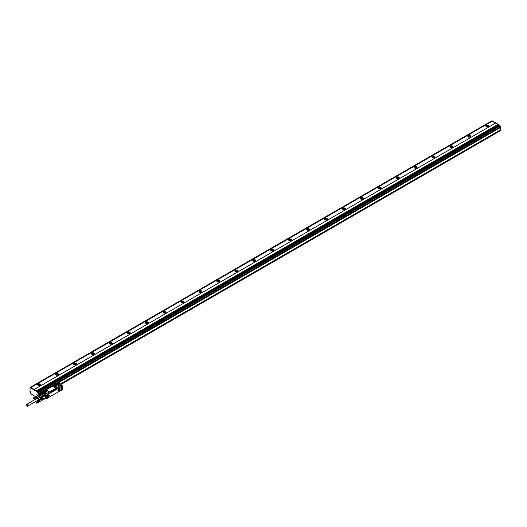 <?xml version="1.0" encoding="UTF-8"?>
<svg xmlns="http://www.w3.org/2000/svg" width="527" height="527" viewBox="0 0 527 527"><rect width="100%" height="100%" fill="white"/><g stroke="black" fill="none" stroke-linecap="round" stroke-linejoin="round"><path stroke-width="0.79" d="M495.472 123.186L34.235 389.479L495.472 123.186L497.765 124.51M34.235 389.479L36.567 390.823L497.798 124.491L499.128 125.235L37.891 391.528L37.984 392.51L38.972 393.182L39.031 393.913L38.879 393.234L37.628 393.023L37.358 391.838L30.032 387.641L30.006 391.383L30.685 391.983L30.777 393.834L35.711 396.679M34.235 389.433L30.902 387.51L492.132 121.223L491.599 120.993M491.625 120.933L30.388 387.226L30.902 387.51M38.879 393.234L38.076 392.767L37.806 391.581L30.454 387.437M36.567 390.784L37.891 391.528M37.984 391.68L499.214 125.393L499.484 125.031L492.132 120.887M499.214 126.118L499.576 125.182L499.214 126.216L500.202 126.895L38.972 393.182M39.057 393.34L500.294 127.047L500.558 126.684L499.398 126.427M500.65 130.36L500.294 130.564L500.65 130.36L500.65 126.842L500.294 127.567L59.083 382.292L500.294 127.567M30.902 387.49L492.132 121.197L495.472 123.147M486.217 126.605A1.522 0.876 180 0 1 485.775 125.979A1.522 0.876 180 0 1 486.711 125.169A1.522 0.876 180 0 1 488.371 125.36A1.522 0.876 180 0 1 488.819 125.979A1.522 0.876 180 0 1 487.877 126.79A1.522 0.876 180 0 1 486.217 126.605M468.292 136.954A1.522 0.876 180 0 1 467.851 136.328A1.522 0.876 180 0 1 468.786 135.518A1.522 0.876 180 0 1 470.446 135.709A1.522 0.876 180 0 1 470.888 136.328A1.522 0.876 180 0 1 469.952 137.139A1.522 0.876 180 0 1 468.292 136.954M450.368 147.303A1.522 0.876 180 0 1 449.92 146.677A1.522 0.876 180 0 1 450.862 145.867A1.522 0.876 180 0 1 452.522 146.058A1.522 0.876 180 0 1 452.963 146.677A1.522 0.876 180 0 1 452.028 147.494A1.522 0.876 180 0 1 450.368 147.303M432.443 157.652A1.522 0.876 180 0 1 431.995 157.026A1.522 0.876 180 0 1 432.937 156.216A1.522 0.876 180 0 1 434.591 156.407A1.522 0.876 180 0 1 435.038 157.026A1.522 0.876 180 0 1 434.096 157.843A1.522 0.876 180 0 1 432.443 157.652M414.518 168.001A1.522 0.876 180 0 1 414.07 167.382A1.522 0.876 180 0 1 415.012 166.565A1.522 0.876 180 0 1 416.666 166.756A1.522 0.876 180 0 1 417.114 167.382A1.522 0.876 180 0 1 416.172 168.192A1.522 0.876 180 0 1 414.518 168.001M396.587 178.35A1.522 0.876 180 0 1 396.146 177.731A1.522 0.876 180 0 1 397.081 176.914A1.522 0.876 180 0 1 398.741 177.105A1.522 0.876 180 0 1 399.189 177.731A1.522 0.876 180 0 1 398.247 178.541A1.522 0.876 180 0 1 396.587 178.35M378.663 188.699A1.522 0.876 180 0 1 378.221 188.08A1.522 0.876 180 0 1 379.157 187.263A1.522 0.876 180 0 1 380.817 187.454A1.522 0.876 180 0 1 381.258 188.08A1.522 0.876 180 0 1 380.323 188.89A1.522 0.876 180 0 1 378.663 188.699M360.738 199.048A1.522 0.876 180 0 1 360.29 198.429A1.522 0.876 180 0 1 361.232 197.618A1.522 0.876 180 0 1 362.892 197.803A1.522 0.876 180 0 1 363.334 198.429A1.522 0.876 180 0 1 362.398 199.239A1.522 0.876 180 0 1 360.738 199.048M342.813 209.397A1.522 0.876 180 0 1 342.366 208.778A1.522 0.876 180 0 1 343.308 207.967A1.522 0.876 180 0 1 344.961 208.158A1.522 0.876 180 0 1 345.409 208.778A1.522 0.876 180 0 1 344.474 209.588A1.522 0.876 180 0 1 342.813 209.397M324.889 219.746A1.522 0.876 180 0 1 324.441 219.127A1.522 0.876 180 0 1 325.383 218.316A1.522 0.876 180 0 1 327.036 218.507A1.522 0.876 180 0 1 327.484 219.127A1.522 0.876 180 0 1 326.542 219.937A1.522 0.876 180 0 1 324.889 219.746M306.964 230.095A1.522 0.876 180 0 1 306.516 229.476A1.522 0.876 180 0 1 307.452 228.665A1.522 0.876 180 0 1 309.112 228.856A1.522 0.876 180 0 1 309.56 229.476A1.522 0.876 180 0 1 308.618 230.286A1.522 0.876 180 0 1 306.964 230.095M289.033 240.444A1.522 0.876 180 0 1 288.592 239.825A1.522 0.876 180 0 1 289.527 239.014A1.522 0.876 180 0 1 291.187 239.205A1.522 0.876 180 0 1 291.629 239.825A1.522 0.876 180 0 1 290.693 240.635A1.522 0.876 180 0 1 289.033 240.444M271.109 250.793A1.522 0.876 180 0 1 270.661 250.173A1.522 0.876 180 0 1 271.603 249.363A1.522 0.876 180 0 1 273.263 249.554A1.522 0.876 180 0 1 273.704 250.173A1.522 0.876 180 0 1 272.769 250.984A1.522 0.876 180 0 1 271.109 250.793M253.184 261.142A1.522 0.876 180 0 1 252.736 260.522A1.522 0.876 180 0 1 253.678 259.712A1.522 0.876 180 0 1 255.332 259.903A1.522 0.876 180 0 1 255.779 260.522A1.522 0.876 180 0 1 254.844 261.333A1.522 0.876 180 0 1 253.184 261.142M235.259 271.491A1.522 0.876 180 0 1 234.811 270.871A1.522 0.876 180 0 1 235.753 270.061A1.522 0.876 180 0 1 237.407 270.252A1.522 0.876 180 0 1 237.855 270.871A1.522 0.876 180 0 1 236.913 271.682A1.522 0.876 180 0 1 235.259 271.491M217.335 281.846A1.522 0.876 180 0 1 216.887 281.22A1.522 0.876 180 0 1 217.822 280.41A1.522 0.876 180 0 1 219.482 280.601A1.522 0.876 180 0 1 219.93 281.22A1.522 0.876 180 0 1 218.988 282.031A1.522 0.876 180 0 1 217.335 281.846M199.404 292.195A1.522 0.876 180 0 1 198.962 291.569A1.522 0.876 180 0 1 199.898 290.759A1.522 0.876 180 0 1 201.558 290.95A1.522 0.876 180 0 1 202.006 291.569A1.522 0.876 180 0 1 201.064 292.38A1.522 0.876 180 0 1 199.404 292.195M181.479 302.544A1.522 0.876 180 0 1 181.038 301.918A1.522 0.876 180 0 1 181.973 301.108A1.522 0.876 180 0 1 183.633 301.299A1.522 0.876 180 0 1 184.075 301.918A1.522 0.876 180 0 1 183.139 302.735A1.522 0.876 180 0 1 181.479 302.544M163.554 312.893A1.522 0.876 180 0 1 163.106 312.267A1.522 0.876 180 0 1 164.049 311.457A1.522 0.876 180 0 1 165.709 311.648A1.522 0.876 180 0 1 166.15 312.267A1.522 0.876 180 0 1 165.214 313.084A1.522 0.876 180 0 1 163.554 312.893M145.63 323.242A1.522 0.876 180 0 1 145.182 322.623A1.522 0.876 180 0 1 146.124 321.806A1.522 0.876 180 0 1 147.777 321.997A1.522 0.876 180 0 1 148.225 322.623A1.522 0.876 180 0 1 147.283 323.433A1.522 0.876 180 0 1 145.63 323.242M127.705 333.591A1.522 0.876 180 0 1 127.257 332.972A1.522 0.876 180 0 1 128.193 332.155A1.522 0.876 180 0 1 129.853 332.346A1.522 0.876 180 0 1 130.301 332.972A1.522 0.876 180 0 1 129.359 333.782A1.522 0.876 180 0 1 127.705 333.591M109.774 343.94A1.522 0.876 180 0 1 109.333 343.321A1.522 0.876 180 0 1 110.268 342.504A1.522 0.876 180 0 1 111.928 342.695A1.522 0.876 180 0 1 112.376 343.321A1.522 0.876 180 0 1 111.434 344.131A1.522 0.876 180 0 1 109.774 343.94M91.85 354.289A1.522 0.876 180 0 1 91.408 353.67A1.522 0.876 180 0 1 92.344 352.859A1.522 0.876 180 0 1 94.004 353.044A1.522 0.876 180 0 1 94.445 353.67A1.522 0.876 180 0 1 93.51 354.48A1.522 0.876 180 0 1 91.85 354.289M73.925 364.638A1.522 0.876 180 0 1 73.477 364.019A1.522 0.876 180 0 1 74.419 363.208A1.522 0.876 180 0 1 76.079 363.399A1.522 0.876 180 0 1 76.52 364.019A1.522 0.876 180 0 1 75.585 364.829A1.522 0.876 180 0 1 73.925 364.638M56 374.987A1.522 0.876 180 0 1 55.552 374.368A1.522 0.876 180 0 1 56.494 373.557A1.522 0.876 180 0 1 58.148 373.748A1.522 0.876 180 0 1 58.596 374.368A1.522 0.876 180 0 1 57.654 375.178A1.522 0.876 180 0 1 56 374.987M38.076 385.336A1.522 0.876 180 0 1 37.628 384.717A1.522 0.876 180 0 1 38.57 383.906A1.522 0.876 180 0 1 40.223 384.097A1.522 0.876 180 0 1 40.671 384.717A1.522 0.876 180 0 1 39.729 385.527A1.522 0.876 180 0 1 38.076 385.336M38.524 395.059L38.431 393.491M38.972 394.802L38.972 393.906M47.845 387.958L49.314 387.161L48.379 386.693L47.087 387.47L48.023 387.938M37.318 391.192L498.555 124.906M60.197 384.341L500.294 130.255L500.202 127.659M486.671 134.708L485.769 134.168L484.478 134.945L485.413 135.432L484.478 134.945L48.451 386.673M488.753 126.23A1.522 0.876 0 0 0 488.371 125.854A1.522 0.876 0 0 0 485.835 126.23M470.828 136.579A1.522 0.876 0 0 0 470.446 136.203A1.522 0.876 0 0 0 467.91 136.579M452.904 146.928A1.522 0.876 0 0 0 452.522 146.559A1.522 0.876 0 0 0 449.986 146.928M434.979 157.277A1.522 0.876 0 0 0 434.591 156.908A1.522 0.876 0 0 0 432.061 157.277M417.048 167.626A1.522 0.876 0 0 0 416.666 167.257A1.522 0.876 0 0 0 414.13 167.626M399.123 177.974A1.522 0.876 0 0 0 398.741 177.606A1.522 0.876 0 0 0 396.205 177.974M381.199 188.323A1.522 0.876 0 0 0 380.817 187.955A1.522 0.876 0 0 0 378.281 188.323M363.274 198.672A1.522 0.876 0 0 0 362.892 198.304A1.522 0.876 0 0 0 360.356 198.672M345.35 209.021A1.522 0.876 0 0 0 344.961 208.652A1.522 0.876 0 0 0 342.431 209.021M327.419 219.377A1.522 0.876 0 0 0 327.036 219.001A1.522 0.876 0 0 0 324.507 219.377M309.494 229.726A1.522 0.876 0 0 0 309.112 229.35A1.522 0.876 0 0 0 306.576 229.726M291.569 240.075A1.522 0.876 0 0 0 291.187 239.699A1.522 0.876 0 0 0 288.651 240.075M273.645 250.424A1.522 0.876 0 0 0 273.263 250.048A1.522 0.876 0 0 0 270.726 250.424M255.72 260.773A1.522 0.876 0 0 0 255.332 260.397A1.522 0.876 0 0 0 252.802 260.773M237.789 271.122A1.522 0.876 0 0 0 237.407 270.746A1.522 0.876 0 0 0 234.877 271.122M219.864 281.471A1.522 0.876 0 0 0 219.482 281.095A1.522 0.876 0 0 0 216.946 281.471M201.94 291.82A1.522 0.876 0 0 0 201.558 291.444A1.522 0.876 0 0 0 199.022 291.82M184.015 302.169A1.522 0.876 0 0 0 183.633 301.8A1.522 0.876 0 0 0 181.097 302.169M166.091 312.518A1.522 0.876 0 0 0 165.709 312.149A1.522 0.876 0 0 0 163.172 312.518M148.166 322.867A1.522 0.876 0 0 0 147.777 322.498A1.522 0.876 0 0 0 145.248 322.867M130.235 333.216A1.522 0.876 0 0 0 129.853 332.847A1.522 0.876 0 0 0 127.317 333.216M112.31 343.564A1.522 0.876 0 0 0 111.928 343.196A1.522 0.876 0 0 0 109.392 343.564M94.386 353.913A1.522 0.876 0 0 0 94.004 353.545A1.522 0.876 0 0 0 91.467 353.913M76.461 364.262A1.522 0.876 0 0 0 76.079 363.893A1.522 0.876 0 0 0 73.543 364.262M58.537 374.618A1.522 0.876 0 0 0 58.148 374.242A1.522 0.876 0 0 0 55.618 374.618M40.605 384.967A1.522 0.876 0 0 0 40.223 384.591A1.522 0.876 0 0 0 37.687 384.967M37.206 397.542L36.85 397.338M37.443 397.404L37.443 396.996M38.102 397.029L37.746 396.824M36.58 394.084L37.173 394.927L36.58 394.084M47.087 387.49L47.845 387.938M500.294 130.255L500.294 130.775L60.645 384.605L500.294 130.775M500.156 127.686L500.202 130.103L60.019 384.242M488.674 126.355A1.397 0.804 0 0 0 488.279 125.907A1.397 0.804 0 0 0 486.862 125.709A1.397 0.804 0 0 0 485.92 126.355M470.749 136.704A1.397 0.804 0 0 0 470.354 136.256A1.397 0.804 0 0 0 468.938 136.065A1.397 0.804 0 0 0 467.989 136.704M452.818 147.053A1.397 0.804 0 0 0 452.429 146.605A1.397 0.804 0 0 0 451.013 146.414A1.397 0.804 0 0 0 450.065 147.053M434.894 157.402A1.397 0.804 0 0 0 434.505 156.954A1.397 0.804 0 0 0 433.089 156.763A1.397 0.804 0 0 0 432.14 157.402M416.969 167.751A1.397 0.804 0 0 0 416.58 167.309A1.397 0.804 0 0 0 415.157 167.112A1.397 0.804 0 0 0 414.215 167.751M399.044 178.1A1.397 0.804 0 0 0 398.649 177.658A1.397 0.804 0 0 0 397.233 177.461A1.397 0.804 0 0 0 396.291 178.1M381.12 188.449A1.397 0.804 0 0 0 380.725 188.007A1.397 0.804 0 0 0 379.308 187.81A1.397 0.804 0 0 0 378.36 188.449M363.189 198.798A1.397 0.804 0 0 0 362.8 198.356A1.397 0.804 0 0 0 361.384 198.159A1.397 0.804 0 0 0 360.435 198.798M345.264 209.147A1.397 0.804 0 0 0 344.875 208.705A1.397 0.804 0 0 0 343.459 208.508A1.397 0.804 0 0 0 342.51 209.147M327.339 219.495A1.397 0.804 0 0 0 326.951 219.054A1.397 0.804 0 0 0 325.528 218.857A1.397 0.804 0 0 0 324.586 219.495M309.415 229.844A1.397 0.804 0 0 0 309.02 229.403A1.397 0.804 0 0 0 307.603 229.205A1.397 0.804 0 0 0 306.661 229.844M291.49 240.2A1.397 0.804 0 0 0 291.095 239.752A1.397 0.804 0 0 0 289.679 239.554A1.397 0.804 0 0 0 288.73 240.2M273.566 250.549A1.397 0.804 0 0 0 273.17 250.101A1.397 0.804 0 0 0 271.754 249.903A1.397 0.804 0 0 0 270.806 250.549M255.635 260.898A1.397 0.804 0 0 0 255.246 260.45A1.397 0.804 0 0 0 253.83 260.252A1.397 0.804 0 0 0 252.881 260.898M237.71 271.247A1.397 0.804 0 0 0 237.321 270.799A1.397 0.804 0 0 0 235.898 270.601A1.397 0.804 0 0 0 234.956 271.247M219.785 281.596A1.397 0.804 0 0 0 219.39 281.148A1.397 0.804 0 0 0 217.974 280.95A1.397 0.804 0 0 0 217.032 281.596M201.861 291.945A1.397 0.804 0 0 0 201.466 291.497A1.397 0.804 0 0 0 200.049 291.306A1.397 0.804 0 0 0 199.107 291.945M183.936 302.294A1.397 0.804 0 0 0 183.541 301.846A1.397 0.804 0 0 0 182.125 301.655A1.397 0.804 0 0 0 181.176 302.294M166.005 312.643A1.397 0.804 0 0 0 165.616 312.195A1.397 0.804 0 0 0 164.2 312.004A1.397 0.804 0 0 0 163.251 312.643M148.08 322.992A1.397 0.804 0 0 0 147.692 322.55A1.397 0.804 0 0 0 146.269 322.353A1.397 0.804 0 0 0 145.327 322.992M130.156 333.341A1.397 0.804 0 0 0 129.767 332.899A1.397 0.804 0 0 0 128.344 332.702A1.397 0.804 0 0 0 127.402 333.341M112.231 343.69A1.397 0.804 0 0 0 111.836 343.248A1.397 0.804 0 0 0 110.42 343.051A1.397 0.804 0 0 0 109.478 343.69M94.307 354.039A1.397 0.804 0 0 0 93.911 353.597A1.397 0.804 0 0 0 92.495 353.4A1.397 0.804 0 0 0 91.546 354.039M76.375 364.388A1.397 0.804 0 0 0 75.987 363.946A1.397 0.804 0 0 0 74.57 363.749A1.397 0.804 0 0 0 73.622 364.388M58.451 374.737A1.397 0.804 0 0 0 58.062 374.295A1.397 0.804 0 0 0 56.639 374.098A1.397 0.804 0 0 0 55.697 374.737M40.526 385.085A1.397 0.804 0 0 0 40.138 384.644A1.397 0.804 0 0 0 38.715 384.446A1.397 0.804 0 0 0 37.773 385.085M59.973 384.216L500.156 130.077M48.504 387.529L48.095 386.963L47.614 387.273L48.576 387.503M488.193 126.691A1.397 0.804 0 0 0 486.395 126.691M470.268 137.04A1.397 0.804 0 0 0 468.47 137.04M452.344 147.389A1.397 0.804 0 0 0 450.545 147.389M434.413 157.738A1.397 0.804 0 0 0 432.621 157.738M416.488 168.087A1.397 0.804 0 0 0 414.696 168.087M398.564 178.436A1.397 0.804 0 0 0 396.765 178.436M380.639 188.785A1.397 0.804 0 0 0 378.841 188.785M362.714 199.134A1.397 0.804 0 0 0 360.916 199.134M344.783 209.482A1.397 0.804 0 0 0 342.991 209.482M326.859 219.831A1.397 0.804 0 0 0 325.067 219.831M308.934 230.187A1.397 0.804 0 0 0 307.136 230.187M291.009 240.536A1.397 0.804 0 0 0 289.211 240.536M273.085 250.885A1.397 0.804 0 0 0 271.286 250.885M255.16 261.234A1.397 0.804 0 0 0 253.362 261.234M237.229 271.583A1.397 0.804 0 0 0 235.437 271.583M219.304 281.932A1.397 0.804 0 0 0 217.513 281.932M201.38 292.281A1.397 0.804 0 0 0 199.581 292.281M183.455 302.63A1.397 0.804 0 0 0 181.657 302.63M165.531 312.979A1.397 0.804 0 0 0 163.732 312.979M147.6 323.328A1.397 0.804 0 0 0 145.808 323.328M129.675 333.677A1.397 0.804 0 0 0 127.883 333.677M111.75 344.026A1.397 0.804 0 0 0 109.952 344.026M93.826 354.375A1.397 0.804 0 0 0 92.027 354.375M75.901 364.724A1.397 0.804 0 0 0 74.103 364.724M57.97 375.072A1.397 0.804 0 0 0 56.178 375.072M40.045 385.428A1.397 0.804 0 0 0 38.254 385.428M486.941 126.836A0.889 0.514 180 0 1 487.646 126.836M469.017 137.185A0.889 0.514 180 0 1 469.722 137.185M451.092 147.534A0.889 0.514 180 0 1 451.797 147.534M433.168 157.883A0.889 0.514 180 0 1 433.873 157.883M415.243 168.232A0.889 0.514 180 0 1 415.941 168.232M397.312 178.581A0.889 0.514 180 0 1 398.017 178.581M379.387 188.929A0.889 0.514 180 0 1 380.092 188.929M361.463 199.278A0.889 0.514 180 0 1 362.168 199.278M343.538 209.627A0.889 0.514 180 0 1 344.243 209.627M325.614 219.983A0.889 0.514 180 0 1 326.312 219.983M307.682 230.332A0.889 0.514 180 0 1 308.387 230.332M289.758 240.681A0.889 0.514 180 0 1 290.463 240.681M271.833 251.03A0.889 0.514 180 0 1 272.538 251.03M253.909 261.379A0.889 0.514 180 0 1 254.613 261.379M235.984 271.728A0.889 0.514 180 0 1 236.682 271.728M218.053 282.077A0.889 0.514 180 0 1 218.758 282.077M200.128 292.426A0.889 0.514 180 0 1 200.833 292.426M182.204 302.775A0.889 0.514 180 0 1 182.909 302.775M164.279 313.124A0.889 0.514 180 0 1 164.984 313.124M146.354 323.473A0.889 0.514 180 0 1 147.053 323.473M128.423 333.822A0.889 0.514 180 0 1 129.128 333.822M110.499 344.171A0.889 0.514 180 0 1 111.204 344.171M92.574 354.519A0.889 0.514 180 0 1 93.279 354.519M74.65 364.868A0.889 0.514 180 0 1 75.354 364.868M56.725 375.224A0.889 0.514 180 0 1 57.423 375.224M38.8 385.573A0.889 0.514 180 0 1 39.499 385.573M47.641 387.299L48.504 387.503M485.005 134.728L485.966 134.978L485.005 134.728L485.565 134.444L485.96 134.945M486.665 134.708L485.413 135.413M41.804 392.332L42.068 392.384A0.685 0.395 0 0 0 43.122 392.332M40.586 393.287L41.752 392.319M41.982 392.332L40.671 392.984L40.902 393.55M47.094 394.519L46.066 395.665M47.16 394.334L56.751 388.774A0.632 0.369 0 0 0 55.855 388.774L50.296 391.983A0.632 0.369 0 0 0 50.118 392.207M50.296 391.983L50.296 391.917A0.632 0.369 0 0 0 50.296 392.437M50.296 391.917L55.855 388.774M59.169 387.523L56.751 388.709A0.632 0.369 0 0 0 55.855 388.709M59.742 391.06L61.646 390.085L61.646 386.462L59.459 387.233M43.076 391.68L43.036 391.66A0.685 0.395 0 0 1 43.155 392.134L45.388 393.577A0.758 0.441 0 0 0 46.462 393.577L56.501 387.944L55.427 387.78A0.758 0.441 0 0 0 56.501 387.78L59.011 386.495A0.758 0.441 0 0 0 59.222 386.1M45.968 389.967L52.766 386.047A0.758 0.441 0 0 0 52.99 386.37L55.427 387.78M43.155 392.299L45.388 393.741A0.758 0.441 0 0 0 46.462 393.741M45.526 394.947L42.193 392.977L41.837 393.182M57.226 384.117L56.923 383.564L59.314 382.325M59.136 382.325L56.857 383.722M47.305 394.453L59.024 387.688M59.334 387.305L59.656 387.655L47.535 394.651L47.41 398.142L59.656 391.133L59.656 387.655M61.613 386.443L59.854 387.398L59.854 391.12M62.384 386.1L61.646 386.634L62.357 385.797L61.613 386.403L62.291 385.804L61.027 386.014M60.954 386.034L57.476 384.058M46.462 393.577L48.971 392.128A0.758 0.441 0 0 0 48.971 391.508L46.534 390.099A0.758 0.441 0 0 0 45.46 390.099L41.765 392.292M52.99 386.37L52.99 386.475A20.355 11.752 60 0 1 55.427 387.879M52.766 386.205L52.766 386.06A0.758 0.441 0 0 1 52.99 385.751L55.5 384.302A0.758 0.441 0 0 1 56.573 384.302A0.685 0.395 0 0 0 57.39 384.005L57.265 384.097A0.758 0.441 60 0 0 57.245 384.097L57.245 384.111M59.011 386.495L59.011 386.331A0.758 0.441 0 0 0 59.011 385.711L56.573 384.302M59.011 386.331L56.501 387.78M43.227 392.022A0.685 0.395 0 0 0 43.036 391.824L42.773 391.996M40.902 393.326L40.612 392.977L40.902 393.326A0.711 0.408 -120 0 0 40.803 393.517M42.008 392.872L41.159 393.307L42.015 392.727L45.711 394.861L44.742 395.461L46.317 395.21L46.409 398.886L45.408 398.452M46.093 395.652L44.947 395.909A0.711 0.408 -120 0 0 44.854 395.606L45.348 395.79L44.933 395.836M46.257 398.946L47.305 398.366L47.305 394.848L46.231 395.369L46.231 398.886M40.671 394.683L39.69 394.387M47.232 394.413L59.241 387.477M57.463 384.005A0.758 0.441 60 0 1 57.693 384.078L60.651 385.79A0.606 0.349 60 0 1 60.855 385.968M46.765 391.785A1.14 0.659 0 0 0 47.101 391.317A1.14 0.659 0 0 0 46.396 390.711A1.14 0.659 0 0 0 45.151 390.856L44.255 391.37A1.14 0.659 0 0 0 43.925 391.838A1.14 0.659 0 0 0 44.63 392.444A1.14 0.659 0 0 0 45.869 392.305L46.765 391.785M56.804 385.988A1.14 0.659 0 0 0 57.14 385.52A1.14 0.659 0 0 0 56.435 384.914A1.14 0.659 0 0 0 55.19 385.059L54.294 385.573A1.14 0.659 0 0 0 53.965 386.041A1.14 0.659 0 0 0 54.663 386.647A1.14 0.659 0 0 0 55.908 386.508L56.804 385.988M41.929 392.885L41.159 393.326M45.711 395.876L45.711 398.109L43.234 399.578A0.632 0.369 -120 0 0 43.346 398.689M45.348 398.313L45.711 398.109M44.742 395.428L45.572 394.94M38.181 396.976L38.333 396.719A0.889 0.514 -120 0 0 38.767 396.469L39.038 395.948L41.554 397.793L40.968 397.74L41.218 397.206L42.246 396.607L42.72 397.114L42.72 399.005L43.557 398.524L43.557 399.347M39.802 394.348L40.5 394.736A0.632 0.369 -120 0 0 39.709 394.374A0.632 0.369 -120 0 1 39.828 394.229M41.712 394.038L43.952 395.23M41.804 393.886L43.906 395.243M41.442 394.196L43.682 395.388M41.534 394.038L43.636 395.402M41.172 394.354L43.418 395.54M41.264 394.196L43.366 395.553M40.908 394.506L43.148 395.698M40.994 394.354L43.095 395.718M58.84 390.145A0.711 0.408 120 0 0 57.898 390.408A0.711 0.408 120 0 0 58.84 390.145M49.235 395.691A0.711 0.408 120 0 0 48.293 395.955A0.711 0.408 120 0 0 49.235 395.691M61.672 386.976L62.66 386.41L62.693 387.082L61.712 387.648L61.646 386.89M47.101 391.35A1.14 0.659 0 0 0 46.369 390.764A1.14 0.659 0 0 0 45.151 390.915L45.151 390.856M45.151 390.915L44.255 391.436A1.14 0.659 0 0 0 43.925 391.871M57.14 385.553A1.14 0.659 0 0 0 56.409 384.973A1.14 0.659 0 0 0 55.19 385.118L55.19 385.059M55.19 385.118L54.294 385.639A1.14 0.659 0 0 0 53.965 386.074M40.75 399.729L40.236 399.585M41.086 399.394L43.53 398.583M40.276 394.354A0.632 0.369 -120 0 0 40.052 394.216L42.193 392.977M38.919 396.554L39.795 395.191M38.313 396.462L38.399 396.554A0.758 0.441 -120 0 0 38.734 396.423M61.712 388.748L62.7 388.168L62.66 389.308L61.646 389.934L62.634 389.367L61.672 389.875L61.712 387.648M58.695 389.525L58.728 389.545A0.659 0.382 120 0 0 58.069 390.691A0.659 0.382 120 0 0 58.695 389.525A0.659 0.382 120 0 0 58.385 389.552M48.293 395.935A0.659 0.382 120 0 0 49.018 396.008A0.659 0.382 120 0 0 48.774 395.098M61.046 385.454L61.066 385.448A0.758 0.441 60 0 0 61.066 385.468A0.889 0.514 60 0 1 61.066 385.441L61.066 384.993L60.434 385.145L61.099 385.527L60.651 385.79M46.916 391.68L45.684 392.391M45.315 392.477L44.393 392.338L44.031 391.699L45.487 390.803L46.633 390.942L46.633 391.844M46.719 391.792L46.633 390.942M46.719 390.994L46.995 391.581M55.355 386.686L54.347 386.489L54.077 385.896L55.559 385.013L56.666 385.145L56.666 386.027M56.758 385.975L56.666 385.145M56.758 385.197L57.021 385.771M55.638 386.62L57.028 385.79M40.816 398.853L38.609 400.52L40.816 398.853L40.368 397.391L40.968 397.74L41.277 399.387M43.319 399.499L43.333 398.695M38.333 396.89L38.399 396.554M42.713 392.016L42.325 392.24L42.713 392.095M56.876 383.834L56.481 384.064L56.876 383.919M49.083 395.072L49.123 395.092A0.659 0.382 120 0 0 48.464 396.238L48.425 396.218M62.739 388.103L61.738 388.689M46.534 391.904L45.487 391.778L44.492 392.351M56.541 386.1L55.559 385.988L54.558 386.561M34.123 398.524L35.829 397.411L34.15 398.735L35.895 397.806L35.355 396.93L33.642 397.964L35.223 396.917L33.524 397.957L35.269 396.95M40.296 397.351L39.011 396.607M58.418 390.026L58.365 390.408L58.563 389.987M61.079 385.474L61.87 385.527M45.842 392.299A0.632 0.369 0 0 0 44.966 392.424M55.855 386.495A0.632 0.369 0 0 0 55.006 386.627M40.368 397.391L38.609 398.346L39.077 399.552L40.816 398.544M37.443 400L38.609 400.52M36.745 398.201L37.213 397.536L38.379 398.056L40.118 397.055L39.182 396.515L37.443 397.516M39.182 396.515L37.213 397.536M35.237 396.956L33.524 397.878M35.829 397.918L34.084 398.926L35.849 397.885M35.869 397.852L34.123 398.86L35.882 397.813M34.196 398.478L35.882 397.569L34.235 398.761M34.235 398.656L35.895 397.694L34.235 398.708M35.889 397.621L34.229 398.596M34.084 398.419L35.829 397.411M34.057 398.366L35.803 397.351M34.031 398.313L35.777 397.299M33.998 398.26L35.744 397.253M35.711 397.2L33.768 398.023L35.513 397.015M35.474 396.989L33.695 397.892M35.349 396.95L33.563 397.872M37.839 400.336A1.265 0.731 -120 0 0 37.924 400.355A1.265 0.731 -120 0 0 38.056 400.362A1.265 0.731 -120 0 0 38.24 400.303A1.265 0.731 -120 0 0 38.319 398.985A1.265 0.731 -120 0 0 37.16 398.05A1.265 0.731 -120 0 0 36.976 398.109A1.265 0.731 -120 0 0 36.771 398.353A1.331 0.771 60 0 1 38.168 398.517A1.331 0.771 60 0 1 38.609 399.848A1.331 0.771 60 0 1 37.937 400.355M33.346 398.247L34.011 398.484L33.702 398.913L33.399 397.964M34.215 398.537L35.876 397.575M34.15 398.353L35.81 397.398M34.123 398.293L35.783 397.338M34.09 398.241L35.744 397.279M34.051 398.181L35.711 397.226M33.926 398.168L35.671 397.174L33.972 398.083M33.833 397.964L35.586 397.081M33.88 397.997L35.54 397.042M38.273 400.283A1.265 0.731 -120 0 0 38.313 400.263A1.265 0.731 -120 0 0 38.392 398.946A1.265 0.731 -120 0 0 37.233 398.01A1.265 0.731 -120 0 0 37.048 398.063A1.265 0.731 -120 0 0 37.009 398.089M37.7 400.322A1.153 0.665 -120 0 0 37.753 400.336A1.153 0.665 -120 0 0 37.872 400.336A1.153 0.665 -120 0 0 38.168 399.222A1.153 0.665 -120 0 0 37.055 398.241A1.153 0.665 -120 0 0 36.706 398.511L36.771 398.353A1.265 0.731 -120 0 0 36.738 398.438L36.738 398.359M33.88 398.484L33.517 398.28L33.88 398.484M37.825 400.21A1.014 0.586 -120 0 0 37.97 400.164A1.014 0.586 -120 0 0 38.181 399.723A1.014 0.586 -120 0 0 37.832 398.787A1.014 0.586 -120 0 0 37.107 398.366A1.014 0.586 -120 0 0 36.956 398.412L26.561 404.413A1.014 0.586 -120 0 0 26.35 404.855A1.014 0.586 -120 0 0 26.785 405.889A1.014 0.586 -120 0 0 27.575 406.172A1.014 0.586 -120 0 0 27.786 405.724A1.014 0.586 -120 0 0 27.351 404.696A1.014 0.586 -120 0 0 26.561 404.413M38.754 402.16L36.989 403.227L37.081 402.674L38.807 401.607L38.287 401.119L36.574 402.16L38.405 401.172M38.781 402.141L37.101 403.188M38.807 402.114L37.127 403.168M38.873 401.923L37.153 403.135M38.846 402.055L37.173 403.096M37.213 402.852L38.873 401.956L37.206 403.01M38.866 401.824L37.206 402.799M37.081 402.674L38.82 401.66M37.127 402.556L38.787 401.6L37.061 402.621M37.101 402.496L38.754 401.541L37.035 402.562M37.002 402.516L38.754 401.502M36.976 402.463L38.721 401.455M36.943 402.411L38.688 401.403M38.287 401.146L36.501 402.16L38.247 401.152M37.193 403.056L43.412 399.473M37.213 402.964L38.866 402.009M37.213 402.911L38.873 401.903M37.193 402.74L38.846 401.778M37.153 402.615L38.814 401.66M37.061 402.437L38.721 401.482M37.028 402.384L38.688 401.429M36.989 402.332L38.649 401.376M36.864 402.325L38.563 401.284M36.857 402.2L38.517 401.245M36.811 402.167L38.471 401.205M36.765 402.134L38.425 401.179M36.719 402.108L38.379 401.152M36.673 402.094L38.333 401.133M38.214 401.159L36.501 402.081M36.738 403.155L36.317 402.496L36.989 402.687L36.673 403.115M36.317 402.47L36.429 402.114M36.857 402.687L36.495 402.476L36.857 402.687M30.454 387.233L491.684 120.94M30.546 387.385L30.098 387.648M37.806 391.581L37.358 391.838M37.891 391.732L37.443 391.989M37.891 392.457L37.443 392.714M38.076 392.767L37.628 393.023M38.972 393.386L38.524 393.649M38.076 392.661L47.087 387.457M499.306 126.375L485.841 134.148M499.214 126.216L37.984 392.51M492.225 120.835L491.869 121.045M56.29 384.196L55.928 384.176M52.772 386.001L45.889 389.973M41.896 392.259L42.239 392.062M42.384 391.976L42.746 391.765M56.06 384.084L56.396 383.887M56.547 383.801L56.876 383.61M57.153 384.236L57.45 383.999L60.948 386.021L61.909 385.54L62.568 386.251L61.646 386.785M57.219 383.992L59.459 382.51L59.459 383.919M42.186 392.22L42.924 392.22M56.343 384.045L57.087 384.045M47.18 394.446L47.535 394.651M60.032 391.021L60.032 387.503M46.192 395.593L45.17 396.041M40.763 394.631L39.927 395.112L42.364 396.521L45.348 394.795M42.2 392.114L42.799 392.022M56.363 383.939L56.962 383.847M62.66 386.871L62.417 386.12M57.693 384.078L58.681 383.511L60.974 384.835L60.434 385.145M57.41 383.985L58.299 383.472A0.758 0.441 60 0 1 58.681 383.511L58.767 383.564M44.742 395.467L44.914 395.876L42.72 397.141L39.808 395.204L39.038 395.948L40.698 394.624M42.72 397.141L41.554 397.793L41.534 399.413L43.557 398.524M44.914 395.876L45.348 396.041M41.29 399.42L40.849 399.413A0.758 0.441 -120 0 0 40.711 399.611M61.672 388.814L62.693 388.188L62.66 389.203M42.246 392.095L42.865 392.2L42.246 392.095M56.409 383.919L57.028 384.025L56.409 383.919M62.673 386.963L61.672 387.543M61.066 385.448L61.04 384.829L58.299 383.472M42.588 397.2L42.72 399.005M40.368 399.486L40.533 399.585A0.889 0.514 -120 0 1 40.968 399.334M41.554 399.361L42.588 399.064M39.038 395.948L38.636 396.535M62.713 387.049L61.699 387.635M62.72 388.017L62.739 387.055L61.738 387.74M45.487 391.778L45.487 390.803M45.612 391.759L45.612 390.784M55.559 385.988L55.559 385.013M55.678 385.968L55.678 384.993M62.693 388.175L62.72 387.068M39.933 396.943A1.574 0.909 -120 0 0 39.373 396.62M40.098 396.956A1.647 0.949 -120 0 0 39.308 396.502M30.48 387.378L30.032 387.641M500.268 127.62L59.235 382.253M40.559 393.03L39.031 393.913M492.159 120.828L491.829 121.026M500.624 130.419L500.294 130.61M500.268 130.828L60.677 384.624M43.122 392.371L41.831 392.272M59.498 383.939L59.287 382.266L56.857 383.781M45.744 389.993L52.805 385.916M55.783 384.196L59.07 382.299M56.297 384.203L57.265 384.071M52.792 385.948L45.796 389.987M41.943 392.951L39.788 394.189M42.911 392.325L42.18 392.253M57.074 384.15L56.343 384.078L57.074 384.15M59.426 387.437L59.782 387.641M47.344 398.346L47.344 394.769M45.605 398.34L43.451 399.585M62.417 386.153L61.646 386.673M60.598 385.197L61.56 386.133M39.868 394.282L35.289 396.923M38.794 396.218L35.862 397.911M37.97 400.164L27.575 406.172M41.198 399.433L38.267 401.126"/></g></svg>
